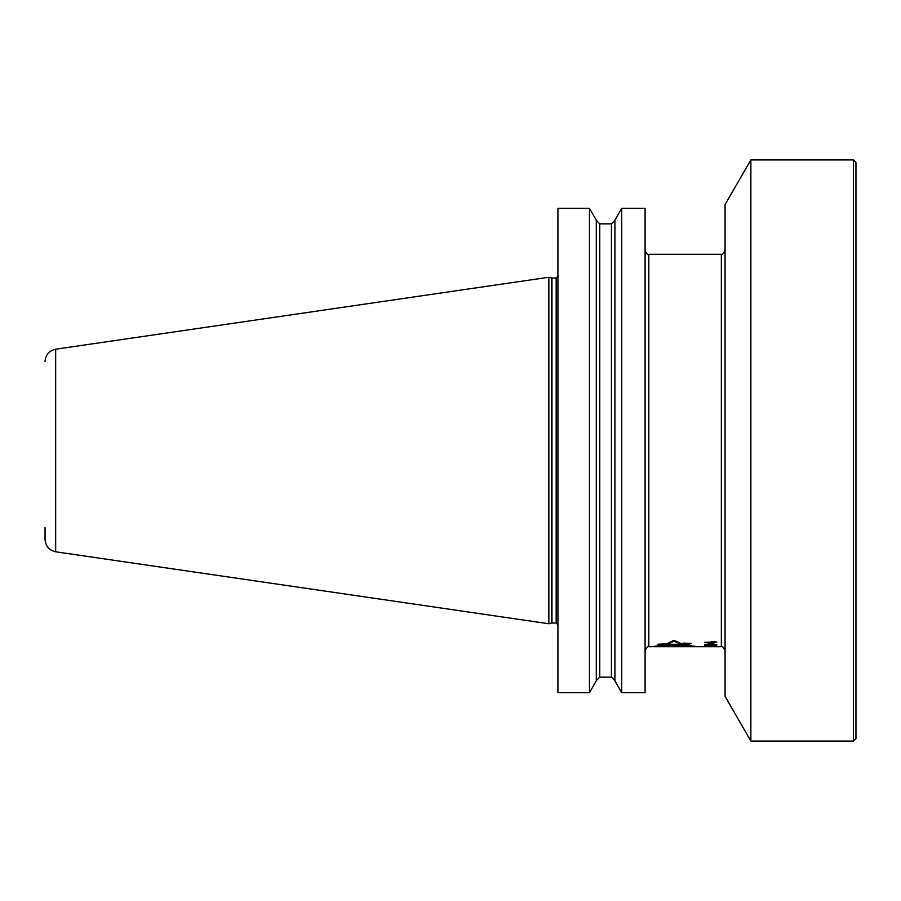 <?xml version="1.0" encoding="UTF-8"?>
<svg xmlns="http://www.w3.org/2000/svg" width="901" height="901" viewBox="0 0 901 901"><rect width="100%" height="100%" fill="white"/><g stroke="black" fill="none" stroke-linecap="round" stroke-linejoin="round"><path stroke-width="1.35" d="M855.95 738.595L855.95 162.405L853.461 159.916L853.461 741.084L855.95 738.595M750.871 741.084L725.068 696.383L725.068 204.617L750.871 159.916L750.871 741.084L853.461 741.084M680.334 646.704L653.45 646.704L664.972 645.105L660.726 645.105L658.226 644.192L668.305 643.956L668.305 643.156M682.125 646.704L653.743 646.704L696.011 646.704L683.87 645.105L690.999 643.483L683.927 643.145L680.615 643.99L673.88 641.152L673.88 640.296L666.447 643.911L657.933 644.215L662.821 645.127L651.569 646.704L663.812 646.704M673.88 641.152L668.305 643.956M681.595 646.704L666.019 646.659L681.595 646.659M682.384 646.445L680.998 646.118L684.546 645.319L664.082 645.747L682.384 646.141M685.267 644.992L661.233 644.992L659.205 644.271L682.654 644.271L684.467 643.505L689.975 643.505L685.267 644.992L685.267 643.99L686.956 643.505M676.707 645.916L670.051 646.006L676.527 646.085L676.707 645.488M675.018 645.657L675.018 646.659L669.454 646.659L674.995 646.422M708.152 646.535L716.599 646.67L705.506 646.693M706.035 644.519L715.552 644.711L708.152 645.127L706.035 644.891L706.035 644.192M711.058 645.961L715.552 645.961L711.058 645.679M709.999 645.961L705.776 645.961L709.999 645.69M711.587 642.402L711.587 643.28L706.564 642.402L711.587 642.402L711.587 641.467L716.869 642.064L713.164 642.402L713.164 643.618L704.447 642.402L711.587 642.064M673.88 640.296L681.989 643.945L683.746 643.1L691.292 643.472L685.819 645.071M684.152 646.704L721.341 646.704L721.341 254.296C721.881 255.366 723.12 254.127 725.068 250.568M685.684 646.704L697.937 646.704L685.819 645.139M721.341 254.296L648.821 254.296L648.821 646.704L662.933 646.704M708.152 646.467L705.506 646.546M712.905 645.69L716.599 646.175L708.411 646.231M707.623 645.713L704.447 646.051L708.411 646.332M707.623 645.578L712.905 645.555M704.717 644.925L715.022 644.936M704.717 644.474L713.964 644.069L716.869 644.711L715.022 645.195M679.951 645.42L680.998 645.431M683.363 643.99L685.267 643.99M680.998 646.118L680.998 645.398M661.233 644.992L661.233 644.271M711.587 642.604L713.164 642.604M715.811 646.265L715.811 645.69M715.811 645.093L715.811 644.271M705.506 645.093L705.506 644.271M645.093 692.655L645.093 208.345L621.735 208.345L621.735 692.655L645.093 692.655M621.735 208.345L614.91 220.159L614.91 680.841L621.735 692.655M596.293 680.841L596.293 220.159L589.468 208.345L589.468 692.655L596.293 680.841M589.468 208.345L557.922 208.345L557.922 692.655L589.468 692.655M548.855 277.249L548.855 623.751L551.435 623.053L551.435 277.947L548.855 277.249L55.671 349.205L55.671 551.795L548.855 623.751M45.05 527.581L45.05 539.508C45.557 546.231 49.105 550.32 55.671 551.795M666.346 646.704L667.889 646.704M675.446 646.704L669.601 646.704L675.446 646.704M674.995 646.704L669.454 646.704L674.995 646.704M684.546 646.704L664.082 646.704L684.546 646.704M676.527 646.704L670.051 646.704L676.527 646.704M685.267 646.704L659.205 646.704L685.267 646.704M611.441 223.865L599.762 223.865L599.762 677.135L611.441 677.135L611.441 223.865L614.91 220.396M551.435 623.053L556.176 622.985L556.176 278.015L558.169 276.021M556.176 278.015L551.953 278.015L551.953 622.985M750.871 159.916L853.461 159.916M721.341 646.704C721.881 645.634 723.12 646.873 725.068 650.432M648.821 646.704C648.281 645.634 647.031 646.873 645.093 650.432M648.821 254.296C648.078 255.321 646.839 254.071 645.093 250.568M611.441 677.135L614.91 680.604M599.762 677.135L596.293 680.604M599.762 223.865L596.293 220.396M556.176 622.985L558.169 624.979M55.671 349.205C49.105 350.68 45.557 354.769 45.05 361.492"/></g></svg>
